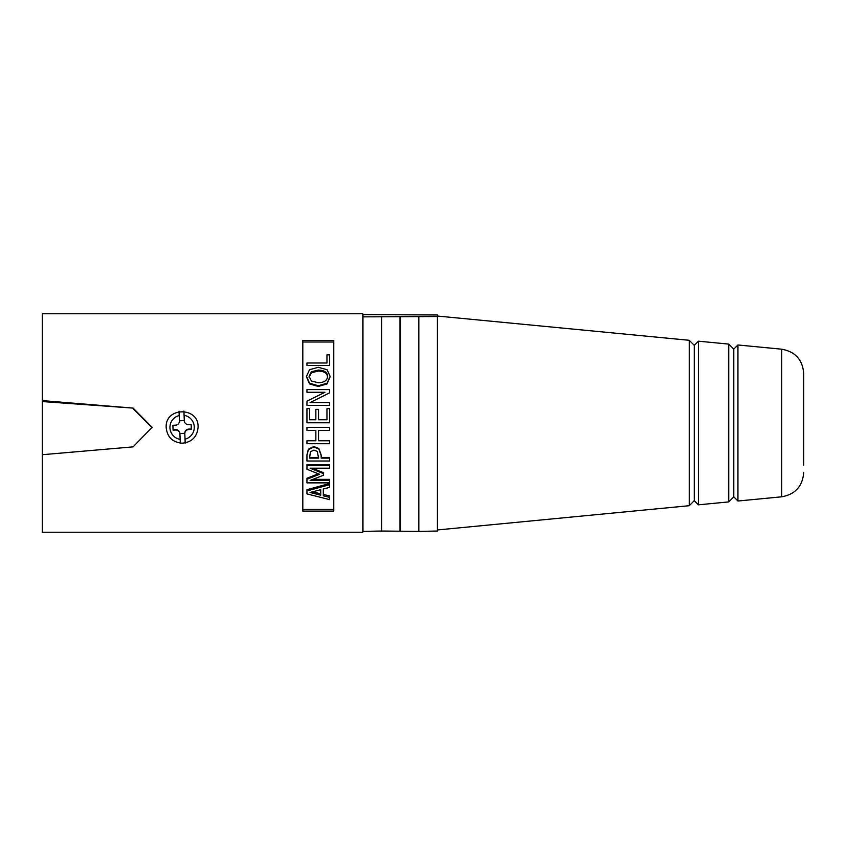 <?xml version="1.0" encoding="UTF-8"?>
<svg xmlns="http://www.w3.org/2000/svg" width="846" height="846" viewBox="0 0 846 846"><rect width="100%" height="100%" fill="white"/><g stroke="black" fill="none" stroke-linecap="round" stroke-linejoin="round"><path stroke-width="1.27" d="M362.966 316.869L362.976 314.617L437.435 314.966L437.435 316.531L362.966 316.869L362.976 531.383L381.398 531.034L381.398 316.541M381.398 531.034L418.833 531.383L418.833 316.88M418.833 531.383L437.435 531.034L437.435 316.531M400.211 531.383L400.211 316.88M418.633 531.034L418.633 316.541M381.599 531.383L381.599 316.88M400.01 531.034L400.01 316.541M362.976 529.12L362.976 531.383M309.562 457.453L318.614 457.453M312.608 491.822L320.729 493.842L320.729 489.686L320.729 495.206L310.038 492.488L320.729 489.686M327.518 377.2C327.423 373.266 324.356 371.225 318.297 371.077L311.434 372.705L309.086 377.2M333.779 342.006L302.815 342.006M302.815 509.429L333.779 509.429M326.968 354.876L329.654 354.876L329.654 365.525L306.95 365.525L306.95 362.997L326.968 362.997L326.968 354.876M330.12 376.777L327.042 383.936L318.297 386.463L309.541 383.915L306.485 376.777M329.654 408.629L329.654 422.789L306.95 422.789L306.95 408.629L309.636 408.629L309.636 419.775L315.854 419.775L315.854 409.379L318.54 409.379L318.54 419.775L326.968 419.775L326.968 408.629L329.654 408.629M306.95 479.301L319.587 474.278L306.95 469.276L306.95 464.57L329.654 464.57L329.654 468.187L310.091 468.187L323.394 473.612L323.394 475.272L310.091 480.443L329.654 480.443L329.654 482.865L306.95 482.865L306.95 478.244L318.36 473.802M312.206 468.187L323.394 472.66L323.394 473.612M312.925 479.354L329.654 479.354L329.654 480.443M329.654 495.978L329.654 499.637L306.95 493.884L306.95 489.675L329.654 483.521L329.654 487.338L323.309 489.02L323.309 494.455L329.654 495.978M306.95 460.298L306.95 454.894L308.367 449.184L313.792 446.551L318.836 448.486L321.194 455.021L321.194 457.453L329.654 457.453L329.654 461.017L306.95 461.017L306.95 455.518L308.367 449.681L313.792 447.005L318.836 448.972L321.194 455.634L321.194 458.12L329.654 458.12M306.95 427.389L329.654 427.389L329.654 430.403L318.54 430.403L318.54 440.777L329.654 440.777L329.654 443.738L306.95 443.738L306.95 440.777L315.854 440.777L315.854 430.403L306.95 430.403L306.95 427.389M306.95 389.594L329.654 389.594L329.654 392.83L310.08 402.58L329.654 402.58L329.654 405.35L306.95 405.35L306.95 401.141L324.927 392.28L306.95 392.28L306.95 389.594M362.786 427.304L362.786 313.771L42.3 313.771L42.3 400.602L133.108 408.1L152.1 427.304L133.108 446.868L42.3 454.704L42.3 532.229L362.786 532.229L362.786 427.304M333.779 427.304L333.779 511.1L302.815 511.1L302.815 340.452L333.779 340.452L333.779 427.304M198.08 427.304C197.129 436.97 191.809 442.268 182.123 443.209C172.425 442.268 167.106 436.97 166.165 427.304C165.181 406.683 199.053 406.683 198.08 427.304M42.3 454.704L42.3 400.602M42.3 401.554L133.108 408.1M133.108 408.597L152.1 427.653M306.474 376.333L309.541 369.702L318.297 367.291L327.042 369.702L330.13 376.333L327.042 383.185L318.297 385.765L309.541 383.164L306.474 376.333M318.297 370.072C324.356 370.22 327.423 372.303 327.518 376.311C327.423 380.404 324.356 382.551 318.297 382.762L311.434 381.007L309.086 376.311L311.434 371.743L318.297 370.072M306.95 465.374L329.654 465.374M323.309 489.02L323.309 495.83L329.654 497.385M306.95 490.955L329.654 484.684M313.887 450.125L317.25 451.394L318.614 458.12L309.562 458.12L310.429 451.732L313.887 450.125M183.92 411.061L184.301 420.769A4.061 4.061 180 0 0 188.521 424.66L191.154 424.565L191.344 429.43L188.711 429.535A4.061 4.061 180 0 0 184.809 433.744L185.189 443.145M180.314 443.336L179.934 433.945A4.061 4.061 180 0 0 175.714 430.043L175.714 429.631A4.061 4.061 -0 0 1 179.934 433.522L184.809 433.332M175.714 430.043L173.081 430.149L172.891 425.284L175.524 425.178A4.061 4.061 180 0 0 179.426 420.959L179.045 411.251M184.809 433.586L184.809 433.173A4.061 4.061 -0 0 1 188.711 429.112L191.333 429.017M179.066 411.611L179.426 420.8L184.291 420.61M172.901 425.284L173.081 429.736L175.714 429.631M803.7 472.597C802.568 486.291 795.24 494.36 781.715 496.803L781.715 349.197C795.24 351.64 802.568 359.709 803.7 373.403L803.7 465.173M781.715 349.197L737.945 344.978L737.945 501.022L781.715 496.803M737.945 344.978L733.789 349.144L733.789 496.856L737.945 501.022M728.744 344.1L728.744 501.9L698.436 504.819L698.436 341.181L728.744 344.1L733.789 349.144M698.436 341.181L694.28 345.337L694.28 500.663L698.436 504.819M694.28 345.337L689.236 340.293L689.236 505.707L437.435 529.956M184.079 415.333A12.193 12.182 -0 0 1 185.02 439.18M180.156 439.37A12.193 12.182 -0 0 1 179.215 415.523M733.789 496.856L728.744 501.9M694.28 500.663L689.236 505.707M689.236 340.293L437.435 316.044"/></g></svg>
